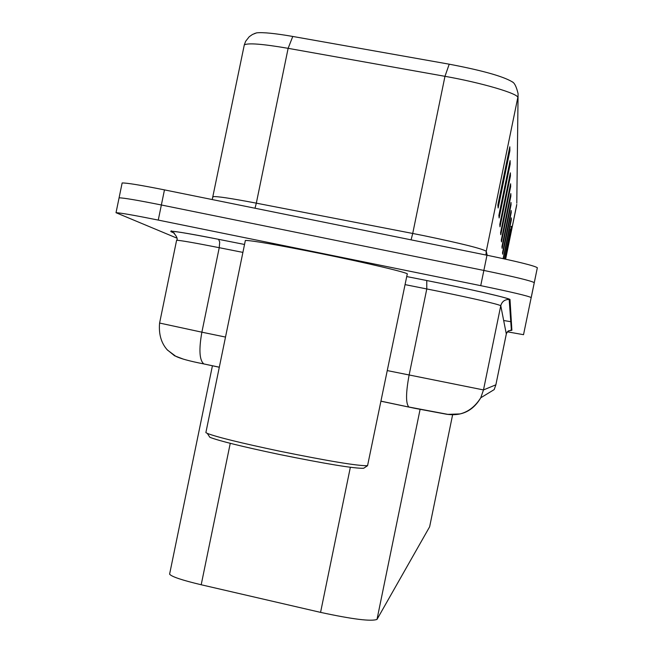 <?xml version="1.0" encoding="UTF-8"?>
<svg xmlns="http://www.w3.org/2000/svg" width="653" height="653" viewBox="0 0 653 653"><rect width="100%" height="100%" fill="white"/><g stroke="black" fill="none" stroke-linecap="round" stroke-linejoin="round"><path stroke-width="0.98" d="M429.641 526.783L452.594 414.884L429.641 526.783L377.001 619.411C371.214 621.591 352.408 619.248 320.566 612.375L201.197 584.761C182.097 580.215 171.568 576.681 169.6 574.167L169.731 573.53M176.743 238.067L116.022 212.707C120.34 212.829 134.42 215.294 158.263 220.085L480.73 285.655L483.857 270.44C514.703 276.831 531.518 280.912 534.285 282.667L534.285 282.667C531.518 280.912 514.703 276.831 483.857 270.44L161.364 204.985L483.857 270.44L486.975 255.225C517.821 261.633 534.611 265.795 537.346 267.738L523.526 334.687L507.365 331.814M122.038 183.46L119.083 197.835C123.425 197.826 137.522 200.21 161.364 204.985C137.522 200.21 123.425 197.826 119.083 197.835L118.993 198.259M509.813 146.794L497.864 205.05L498.149 207.989L509.895 150.729L509.813 146.794M507.846 156.41L509.895 150.729M510.107 160.597L498.876 215.359L499.129 217.963L510.181 164.074L510.107 160.597M508.352 169.16L510.181 164.074M510.368 172.841L499.774 224.51L500.002 226.82L510.442 175.943L510.368 172.841M508.793 180.514L510.442 175.943M510.605 183.771L500.573 232.672L500.778 234.754L510.662 186.554L510.605 183.771M509.185 190.7L510.662 186.554M510.564 229.048L504.434 258.906M504.81 258.996L511.519 226.313M510.344 222.689L511.372 219.751L511.332 217.857L503.12 258.621M503.39 258.678L511.372 219.751M511.177 210.519L502.532 252.654L502.688 254.197L511.226 212.584L511.177 210.519M510.099 215.768L511.226 212.584M511.005 202.463L501.945 246.638L502.108 248.336L511.054 204.732L511.005 202.463M509.83 208.193L511.054 204.732M510.817 193.59L501.292 240.01L501.48 241.879L510.866 196.096L510.817 193.59M509.528 199.875L510.866 196.096M254.246 33.638L256.645 32.854C262.922 32.168 274.97 33.368 292.773 36.454L449.223 64.19C481.881 70.385 502.826 76.238 512.058 81.731L512.458 82.082M122.135 182.971C126.511 182.824 140.624 185.126 164.466 189.884L486.975 255.225M480.73 285.655C511.585 292.038 528.416 296.021 531.224 297.597L537.346 267.738M205.989 432.033L205.875 432.613L207.319 433.404C216.927 437.11 240.933 443.012 279.337 451.125C328.696 461.149 358.105 466.005 367.557 465.695L407.235 274.097C410.517 273.297 367.427 263.028 319.946 253.413C276.766 244.753 251.903 240.426 245.357 240.451L245.275 240.843M208.919 435.861L209.858 437.298C219.114 440.906 242.149 446.595 278.962 454.374C326.28 463.981 354.506 468.617 363.656 468.266L364.113 467.964M230.256 443.322L201.197 584.761M350.351 467.295L320.566 612.375M420.099 409.341L377.001 619.411M485.963 255.021L486.265 251.274L487.171 255.266M449.223 64.19L444.971 76.319L412.72 233.464L423.454 235.586C461.271 243.447 482.216 248.671 486.265 251.274L517.788 97.607C519.062 93.803 481.432 82.711 444.971 76.319L288.128 48.33C262.726 43.963 248.116 42.812 244.304 44.886L244.1 45.865M292.773 36.454L288.128 48.33L256.319 203.156L412.72 233.464L411.08 239.855M512.058 81.731C514.409 82.653 516.417 86.629 518.082 93.657L516.792 203.189M516.596 205.679L505.626 259.176L516.776 204.413M164.466 189.884L158.263 220.085M213.017 197.084L213.107 196.667C216.6 196.161 231.007 198.324 256.319 203.156L255.005 208.234M510.36 195.818L510.401 197.663M510.573 204.577L510.613 206.226M510.76 212.535L510.801 214.004M510.94 219.792L510.973 221.106M511.103 226.428L511.128 227.619M510.124 186.113L510.173 188.195M509.862 175.314L509.92 177.673M509.569 163.217L509.634 165.919M509.242 149.586L509.316 152.68M387.425 370.61L483.489 389.931L495.872 384.821L494.207 389.58L480.747 397.799C473.025 410.908 461.63 416.394 446.57 414.239L414.753 408.305M414.712 408.296L381.148 401.195M426.76 280.529C468.299 288.716 511.364 298.609 510.009 299.588L509.748 299.458C505.675 297.091 465.271 288.218 426.76 280.529L406.729 276.562L426.76 280.529L426.784 288.936L409.105 375.1C405.799 392.951 405.717 403.595 408.86 407.015L447.86 414.361L460.047 413.929C468.372 411.839 475.27 406.46 480.747 397.799L483.489 389.931L500.769 305.686C496.892 303.874 475.841 299.017 437.632 291.116L405.072 284.618M510.009 299.588L511.887 330.279L508.532 330.834L507.087 332.157L506.304 333.961L500.769 305.686C502.002 301.498 504.802 299.425 509.177 299.466L511.381 330.198L508.124 331.112L506.426 333.479L495.872 384.829L494.207 389.58M511.887 330.279L510.564 330.198M174.4 233.129L171.004 231.693C168.572 230.117 184.432 232.664 218.592 239.333L244.532 244.467L218.6 239.333L219.702 242.067L219.237 247.691C194.3 242.777 180.089 240.304 176.604 240.271L176.555 240.533M511.364 321.79L510.899 321.725M159.585 323.047L201.875 332.181L219.237 247.691L242.9 252.393M219.318 367.19L203.867 363.941C199.418 360.301 198.757 349.706 201.875 332.181L225.505 337.07M409.137 407.137L381.14 401.252M219.302 367.247L203.867 363.941C189.55 361.142 180.146 358.562 175.657 356.203L167.454 350.073C161.25 343.233 158.622 334.246 159.577 323.121L176.604 240.271C179.632 237.953 170.033 228.958 171.266 231.186C178.212 231.717 193.982 234.435 218.6 239.333M183.575 359.215L174.555 355.771L167.07 349.665M511.356 321.7L510.768 321.709L511.364 321.725M212.429 365.745L169.6 574.167M256.645 32.854L252.515 34.438L249.242 36.707L245.65 41.286L244.304 44.886L212.225 199.565M116.022 212.707L119.083 197.835M495.872 384.829L506.304 333.961M503.675 320.509L510.834 321.709M510.94 321.725L511.364 321.782M363.656 468.266L367.557 465.695M209.858 437.298L207.319 433.404M205.875 432.613L245.357 240.451"/></g></svg>
